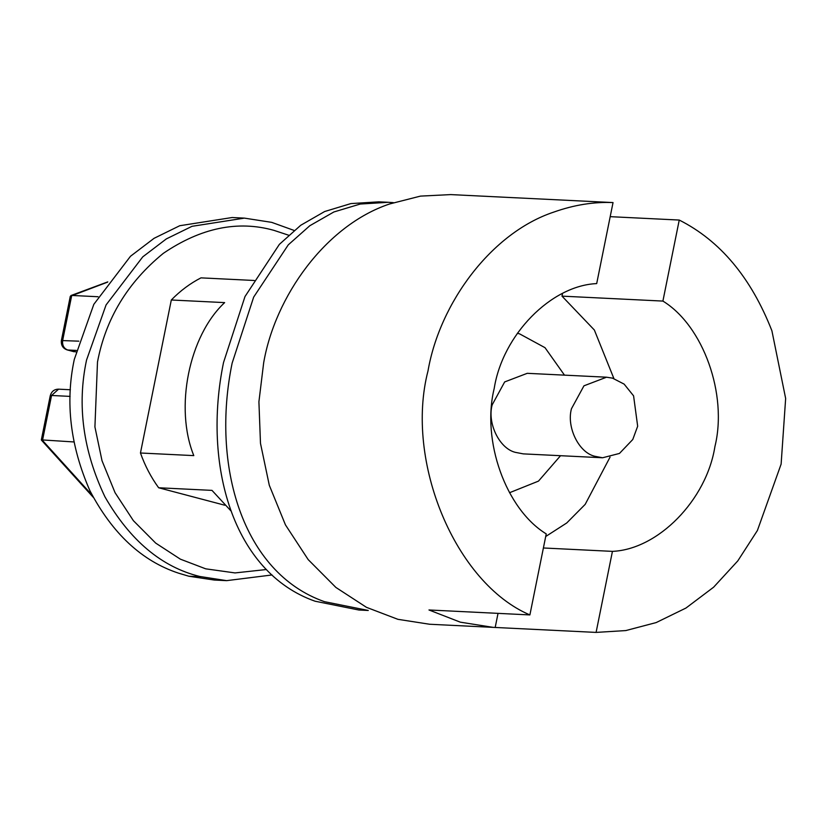 <?xml version="1.0" encoding="UTF-8"?>
<svg xmlns="http://www.w3.org/2000/svg" width="827" height="827" viewBox="0 0 827 827"><rect width="100%" height="100%" fill="white"/><g stroke="black" fill="none" stroke-linecap="round" stroke-linejoin="round"><path stroke-width="1.24" d="M632.769 439.509L637.669 426.225L633.585 395.844L624.127 384.11L612.497 378.135L606.542 377.205L583.955 385.816L571.457 408.745C566.433 426.846 578.497 452.328 594.623 456.235L602.594 457.765L619.454 453.444L632.769 439.509M516.255 197.818L450.756 194.593L420.457 196.113L389.579 203.98C325.218 225.513 274.977 296.945 263.668 362.805L258.913 401.777L260.484 443.344L269.292 485.263L285.449 524.876L308.182 559.6L335.876 587.428L366.475 607.338L397.901 619.32L429.699 624.261M514.187 197.705L613.034 202.574C593.827 201.747 574.124 204.9 553.925 212.043C491.372 232.749 439.747 302.982 428.014 370.868C404.548 461.404 455.388 583.2 529.89 614.926L428.975 609.975L460.308 622.162L493.109 627.362L596.091 632.407L625.76 630.577L656.173 622.576L685.965 608.041L713.629 587.191L737.798 560.892L757.398 530.51L781.122 464.112L785.65 398.459L771.901 330.769C751.04 277.583 720.152 240.678 679.246 220.054L610.192 216.664M393.383 202.646L388.297 202.295L360.221 204.042L333.85 211.981L309.805 225.73L288.272 244.854L253.672 297.1L232.139 363.105C211.092 465.156 242.156 572.801 324.463 601.674L368.273 610.471L358.877 610.016L315.046 601.208C232.749 572.253 202.481 464.743 223.528 362.515L244.999 296.542L279.381 244.347L300.759 225.254L324.66 211.526L350.896 203.587L378.9 201.84L388.297 202.295M232.149 217.522L179.748 225.719L154.08 238.31L130.501 256.256L93.823 304.326L74.285 359.445C65.106 402.284 70.316 446.042 89.926 490.731C112.41 533.622 141.944 561.099 178.518 573.152L188.845 576.223L214.358 580.047L226.619 580.647L199.803 576.481C161.658 567.053 130.035 540.486 104.926 496.8C83.041 450.694 76.921 405.116 86.546 360.045L106.073 304.925L142.751 256.866L166.33 238.91L191.998 226.319L244.399 218.121L232.149 217.522M171.313 299.994L224.644 302.61C188.928 335.876 174.425 407.804 193.797 455.615L140.456 453L171.313 299.994C180.255 290.815 190.138 283.434 200.971 277.862L254.313 280.487M140.456 453C144.983 465.735 151.041 477.324 158.65 487.765L211.991 490.38L230.919 510.879M613.892 378.539L594.355 330.014L561.988 296.138L562.515 293.523M545.706 536.506L566.733 522.974L585.196 504.356L610.037 457.166M495.187 627.455L498.03 613.355M561.988 296.138L662.903 301.08L679.246 220.054M543.391 547.981L612.435 551.371C658.178 549.428 706.496 500.035 714.91 446.621C727.791 394.386 703.27 325.766 662.903 301.08M596.091 632.407L612.435 551.371M613.034 202.574L596.691 283.599C550.958 285.542 502.64 334.935 494.226 388.349C481.335 440.584 505.855 509.205 546.233 533.891L529.89 614.926M107.593 282.141L70.295 296.293L61.384 340.538C60.95 345.304 62.904 348.436 67.225 349.924L75.96 351.899M50.271 395.637C51.563 391.367 54.334 389.217 58.572 389.166L51.553 395.482L50.271 395.637L41.35 439.871L73.882 441.949M76.311 350.421L67.7 349.997C63.803 348.446 62.128 345.241 62.666 340.383L71.722 295.446L98.051 296.738M158.65 487.765L224.748 505.214M606.542 377.205L527.254 373.318L504.666 381.929L492.168 404.858C487.144 422.959 499.208 448.43 515.335 452.348L523.305 453.878L602.594 457.765M188.845 576.223L201.095 576.822M560.541 455.708L538.48 481.118L509.504 492.737M517.33 333.291L519.521 333.829L545.014 347.681L564.49 375.148M288.592 235.199L273.954 230.361C237.742 220.189 200.858 227.859 163.312 253.351C127.647 282.472 105.711 318.684 97.493 362.009L94.919 426.939L102.021 460.742L115.056 492.685L133.385 520.669L155.714 543.112L180.379 559.166L205.706 568.831L235.033 572.925L266.439 569.514M67.225 349.924L74.182 351.764M78.834 341.169L61.384 340.538M70.14 396.391L51.553 395.482L42.497 440.409L92.138 495.166M429.678 624.251L493.109 627.362M294.081 230.433L271.69 222.36L244.399 218.121M226.619 580.647L272.052 574.961M107.779 281.883L70.936 295.549M58.572 389.166L70.409 389.755M93.244 497.296L41.422 440.119"/></g></svg>
